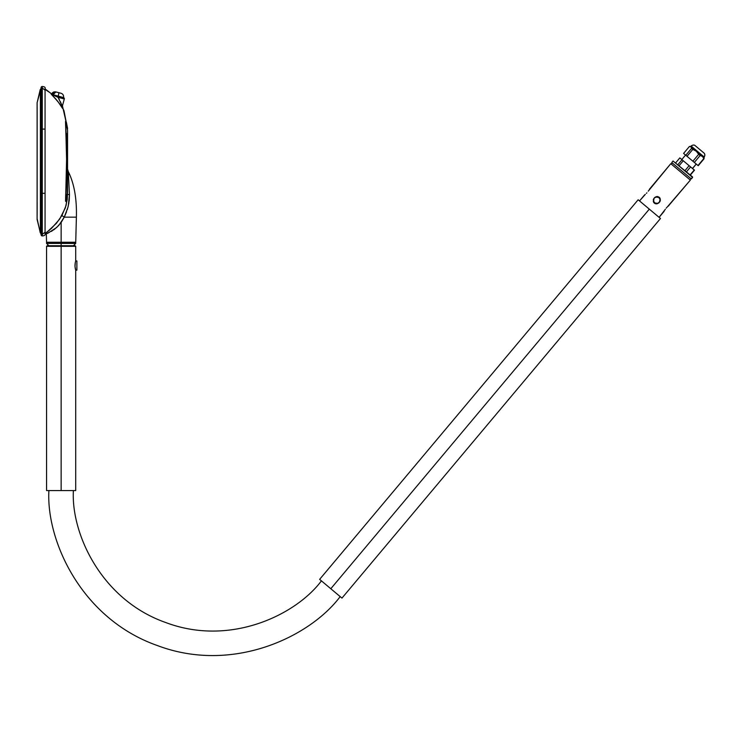 <?xml version="1.0" encoding="UTF-8"?>
<svg xmlns="http://www.w3.org/2000/svg" width="742" height="742" viewBox="0 0 742 742"><rect width="100%" height="100%" fill="white"/><g stroke="black" fill="none" stroke-linecap="round" stroke-linejoin="round"><path stroke-width="1.11" d="M340.179 596.596C310.323 636.553 233.044 674.079 157.425 645.568C81.156 618.8 46.087 540.38 48.898 490.573C46.087 540.38 81.156 618.8 157.425 645.568C233.044 674.079 310.323 636.553 340.179 596.596M73.384 490.573C70.982 532.988 100.856 599.759 165.791 622.557C230.196 646.838 296.002 614.886 321.425 580.856C296.002 614.886 230.196 646.838 165.791 622.557C100.856 599.759 70.982 532.988 73.384 490.573M42.266 235.919A1.169 1.169 0 0 1 41.19 235.214A1.169 1.169 0 0 0 42.285 235.919A1.169 1.169 0 0 1 42.266 235.919L42.266 234.37L42.266 235.919M42.266 86.489A1.169 1.169 0 0 1 42.285 86.489A1.169 1.169 0 0 0 41.19 87.185A1.169 1.169 0 0 1 42.266 86.489L42.266 88.038L42.266 86.489M47.136 242.82A0.584 0.584 0 0 1 46.551 242.254A0.584 0.584 0 0 0 47.136 242.82M75.73 242.254A0.584 0.584 0 0 1 75.146 242.82A0.584 0.584 0 0 0 75.73 242.254L61.141 242.254L75.73 242.254L76.389 217.165L64.248 217.165L61.141 222.507L61.141 242.254L46.551 242.254L61.141 242.254L61.141 222.507L56.68 227.488L47.98 233.146M46.561 242.82L61.141 242.82L46.561 242.82L46.561 243.404L75.712 243.404L61.141 243.404L61.141 242.82L75.712 242.82L61.141 242.82L61.141 245.732L75.127 245.732L61.141 245.732L61.141 243.404L46.561 243.404L75.712 243.404L73.384 245.732M75.276 262.631L75.712 260.952L76.88 260.952L76.88 270.162L75.712 270.162L76.88 270.162L76.88 260.952L75.712 260.952L75.341 262.297L74.998 266.452L75.712 270.162L75.202 268.112M696.209 164.019L692.462 168.48L696.209 164.019M691.47 147.25L691.98 147.602M691.154 146.072L704.149 156.979A2.912 2.885 -50 0 0 703.815 152.889L695.198 145.664L703.815 152.889A2.912 2.885 130 0 1 704.149 156.979L703.88 157.879M675.721 162.804L679.839 157.888L682.037 159.725L677.91 164.641L682.037 159.725L683.261 160.764L679.839 157.888L675.721 162.804M704.037 158.788L698.231 165.707L683.586 153.427L689.401 146.499L691.015 146.795L691.59 148.344L685.784 155.263L687.018 156.293L692.824 149.374L691.59 148.344L696.274 151.21L698.686 154.29L692.87 161.218L694.336 162.442L700.142 155.514L698.686 154.29L702.498 156.432L703.806 158.593L698.231 165.707L704.037 158.788L704.149 156.979L691.09 146.016C692.87 144.848 694.243 144.727 695.198 145.664L695.245 145.701M653.507 199.208L654.305 198.105A3.265 3.265 0 0 1 658.905 197.706A3.265 3.265 0 0 1 659.313 202.306A3.265 3.265 0 0 0 658.905 197.706A3.265 3.265 0 0 0 654.305 198.105L656.605 196.602L659.276 197.251L660.389 199.774L658.905 202.891L657.013 203.809L659.814 201.805L660.12 198.392L658.015 196.63L654.713 197.52L655.928 196.797M649.343 189.349L670.787 163.685L648.23 191.176M660.12 198.392L660.13 201.156L659.768 197.78L656.958 196.556M666.706 207.584L666.242 208.112M668.301 206.072L690.348 180.102L667.188 207.083M673.031 161.005L692.555 176.93L691.321 178.933L671.76 162.526L673.031 161.005L671.76 162.526L691.321 178.933L692.592 177.421L673.031 161.005L692.555 176.93L673.031 161.005M690.923 178.599L689.949 179.759L690.923 178.599M671.185 164.019L672.159 162.86L671.371 164.177M664.118 211.359L659.091 217.341L665.389 209.225M668.792 205.673L668.097 206.239M645.317 194.339L639.53 200.934L644.622 194.896M656.299 203.865L653.85 202.64L653.294 201.332L654.323 203.141L655.594 203.781L653.498 202.019L653.489 199.246L653.841 202.622L654.926 203.54L657.004 203.809M657.319 196.547L659.768 197.78M660.482 218.5L649.315 209.133L660.482 218.5L341.96 598.098L319.635 579.354L330.802 588.731L649.315 209.133L638.148 199.765L649.315 209.133L330.802 588.731L341.747 597.913M75.712 490.573L46.561 490.573L61.141 490.573L61.141 245.732L47.145 245.732L75.712 246.316L61.141 246.316L61.141 490.573L75.712 490.573L75.712 270.162M42.285 235.919L42.285 234.37A1.169 1.169 180 0 1 42.266 234.37A1.169 1.169 -0 0 0 42.285 234.37L45.058 232.237L45.058 193.272L45.058 232.237L42.285 234.37L42.285 235.919C44.603 235.733 45.522 235.019 45.058 233.786L45.058 129.127L45.058 193.272L42.285 193.356L42.266 129.052L42.266 193.356L45.058 193.272L45.058 90.162L45.058 129.127L42.285 129.052L45.058 129.127L45.058 90.172L42.285 88.038L42.285 86.489C44.603 86.675 45.522 87.38 45.058 88.623L45.058 90.162L42.285 88.038L42.285 234.37L42.285 88.326M41.19 89.012L41.19 88.734A1.169 1.169 0 0 1 42.285 88.038L42.285 86.489M74.97 265.553L75.202 262.993M75.081 267.324L74.998 266.452M61.141 246.316L46.561 246.316L61.141 246.316M62.207 106.032L58.052 97.313L56.494 96.562L58.052 97.313L58.266 96.163L51.504 94.345A1.169 0.853 105 0 1 51.829 94.549L58.052 97.313L62.337 106.301L64.294 98.983L62.337 106.301A2.912 2.912 -165 0 0 62.569 108.415C61.308 105.624 57.524 100.893 51.226 94.206L63.478 97.554A3.497 3.497 0 0 0 61.002 93.269A3.497 3.497 0 0 1 63.478 97.554A1.169 1.169 0 0 1 64.294 98.983A1.169 1.169 0 0 0 63.478 97.554L58.266 96.163L58.052 97.313L64.294 98.983L55.242 95.978M58.915 92.713L56.652 92.11L60.965 93.26L58.915 92.713L58.266 96.163L51.578 94.364L52.97 94.744L55.956 91.925L51.578 94.364L54.175 91.887L55.956 91.925L54.277 92.388L52.97 94.744L58.266 96.163L58.915 92.713L55.325 91.813M60.315 101.543L61.901 105.243M58.868 98.732L59.258 99.437M51.541 94.29L57.95 101.598L62.569 108.415L62.439 105.911L67.55 128.283L66.428 122.486L65.704 121.02L65.509 121.651L66.641 157.415L65.584 201.249M54.147 95.486L53.359 95.143M52.96 94.976L50.168 92.806L51.977 94.41M55.715 96.2L56.494 96.562M62.569 108.415A2.912 2.912 15 0 1 62.337 106.301M65.713 201.379L67.049 197.446L67.55 192.076L67.244 199.394L65.333 207.927L59.657 219.122L51.634 228.23L45.132 233.498L45.021 232.617M45.021 89.782L45.132 88.91L50.168 92.806L45.058 89.411M66.149 121.707L65.713 121.02M65.509 200.757L65.704 201.388M67.55 192.289L67.55 130.323L66.557 124.322L65.519 122.282M66.14 205.246L67.55 194.079A4.665 0.779 180 0 0 69.47 194.71L69.229 200.386L69.47 194.71A4.665 0.779 0 0 1 67.55 194.079L67.55 194.33M49.093 230.447L48.508 230.929M46.477 232.515L45.132 233.498L45.058 232.997M55.14 98.232L56.355 99.623M57.051 100.467L57.95 101.589M62.671 108.026L63.97 110.706L67.55 128.876M52.97 94.744L54.24 92.425M51.857 93.659L52.404 92.898M52.821 92.527L52.292 93.019M53.415 92.156L54.036 91.925M65.519 200.127L66.567 198.068L67.225 193.662L67.309 161.125M67.309 161.2L67.281 133.402M67.272 134.358L67.55 192.076L65.574 200.275M67.439 209.133L67.262 209.708M68.245 206.202L69.47 194.71L68.292 171.597C74.181 183.497 76.88 198.689 76.389 217.165C76.88 198.689 74.181 183.497 68.292 171.597L69.47 194.71M66.557 124.322L65.63 122.068M67.272 188.218L67.299 176.642M67.299 145.766L67.272 134.191M68.552 173.823L68.635 174.722M66.548 211.767L64.248 217.165L76.389 217.165M47.655 233.285L46.329 233.758L46.551 242.254M65.546 122.189L65.75 128.255C66.363 133.449 66.873 151.516 66.65 169.788L65.648 200.34M68.895 202.909L67.698 208.27M46.755 233.628L54.185 229.538L58.711 225.475M51.977 231.04L51.467 231.356M47.015 232.107L45.883 232.951M48.416 231.003L49.631 230.001M65.574 122.133L67.55 130.323C65.834 118.219 65.259 118.154 65.825 130.128L66.641 161.292L65.815 192.456C65.268 204.263 65.843 204.133 67.55 192.076L67.55 192.113M67.55 130.286L67.55 192.076M67.55 194.079L66.038 205.599L61.92 215.532L64.248 217.165L68.032 207.046L69.229 200.405M58.97 225.188L64.248 217.165L61.92 215.532L56.411 223.305L47.182 231.977M45.401 233.303A0.584 0.584 88.5 0 1 46.329 233.758M42.285 218.723L42.285 219.196M42.285 220.838L42.285 221.589M42.285 223.537L42.285 225.336M42.285 226.969L42.285 228.323M42.285 231.838L42.285 233.062M41.19 227.683L41.19 227.08M41.19 220.55L41.19 216.692M41.19 211.887L41.19 206.517M41.19 198.837L41.19 193.328L42.266 193.356L41.19 193.328L41.19 233.665A1.169 1.169 -0 0 0 42.266 234.37A1.169 1.169 180 0 1 41.19 233.665L41.19 121.632M41.19 114.741L41.19 109.018M41.19 101.125L41.19 100.151M41.19 94.253L41.19 92.379M41.19 90.849L41.19 89.81M42.285 89.569L42.285 90.172M42.285 93.613L42.285 94.076M42.285 95.44L42.285 97.072M42.285 98.862L42.285 103.815M42.285 108.87L42.285 114.305M42.285 121.53L42.285 129.052M42.285 88.038A1.169 1.169 180 0 0 41.19 88.734L41.19 129.08L42.266 129.052L41.19 129.08L41.19 193.328A52.469 1.929 180 0 1 40.393 193.254A52.469 1.929 -0 0 0 41.19 193.328M41.19 87.185L40.393 90.672A52.469 52.441 0 0 1 41.19 88.734A52.469 52.441 180 0 0 40.393 90.672C40.393 88.613 40.393 88.613 40.393 90.672L40.393 129.145A52.469 1.929 0 0 1 41.19 129.08L41.19 88.734M41.19 129.08A52.469 1.929 180 0 0 40.393 129.145L40.393 231.727A52.469 52.441 -0 0 0 41.19 233.665A52.469 52.441 180 0 1 40.393 231.727C40.393 233.795 40.393 233.795 40.393 231.727L41.19 235.214M40.393 90.951L40.393 231.727M40.393 92.583L40.393 90.997M40.393 96.887L40.337 95.059M40.346 228.146L40.393 224.334L40.393 228.044M40.393 232.951L40.393 231.402L40.393 232.951M40.393 226.829L40.393 225.689M40.393 231.402L40.253 232.803L37.1 218.556L37.119 102.721L40.216 91.145M40.393 94.188L40.393 93.371M40.393 90.672L40.393 91.581M40.393 229.204L40.393 228.054M40.253 232.357L37.109 219.502M40.337 94.957L40.393 99.502M37.146 200.071L37.119 102.721L40.216 89.596M40.346 227.98L40.253 232.803M37.109 102.786L37.146 110.892M37.146 111.309L37.146 194.97M37.146 202.158L37.137 214.79M690.348 180.102L670.787 163.685L690.348 180.102M660.315 200.479L659.814 201.805M654.212 198.021L654.713 197.52M672.345 163.008L672.873 163.463M653.294 199.932L653.489 199.246L653.294 199.932M659.675 201.778L659.944 199.292M658.377 197.344L655.891 197.066M653.943 198.633L653.674 201.119M655.242 203.067L657.718 203.336M646.913 192.827L646.43 193.328M659.313 202.306A3.265 3.265 0 0 1 654.713 202.705A3.265 3.265 0 0 1 654.305 198.105A3.265 3.265 0 0 0 654.713 202.705A3.265 3.265 0 0 0 659.313 202.306L658.312 203.104M653.489 199.246L653.804 198.606M654.305 198.105L655.297 197.307M658.905 197.706L659.703 198.698M654.713 202.705L653.915 201.713M679.143 165.679L683.261 160.764L689.123 165.679L685.005 170.595L689.123 165.679L690.589 166.904L683.261 160.764L679.143 165.679M686.461 171.819L690.589 166.904L694.252 169.983L690.134 174.899L694.484 170.168L690.589 166.904L686.461 171.819M690.357 175.084L694.484 170.168L690.357 175.084M689.606 146.48L690.793 146.378L703.852 157.332L690.793 146.378L691.09 146.016M689.401 146.499L691.015 146.795L691.59 148.344L685.784 155.263L683.586 153.427L689.401 146.499L690.32 146.499M703.806 158.593L697.999 165.522L694.336 162.442L700.142 155.514L702.498 156.432L703.806 158.593M698.686 154.29L692.87 161.218L687.018 156.293L692.824 149.374L696.274 151.21L698.686 154.29M75.489 269.383L75.341 268.808M46.561 243.404L48.898 245.732M692.518 168.527L696.265 164.065M704.019 158.584L704.214 157.035C705.058 155.069 704.937 153.696 703.852 152.926M319.635 579.354L638.148 199.765M75.712 260.952L75.712 246.316L75.127 245.732M75.712 242.82L75.712 243.404M46.561 490.573L46.561 246.316L47.145 245.732M52.942 92.435L53.6 92.073M68.292 171.597L67.55 169.074M37.109 103.871L37.109 219.688M37.119 102.73L37.109 103.908M681.805 159.539L685.552 155.069"/></g></svg>
